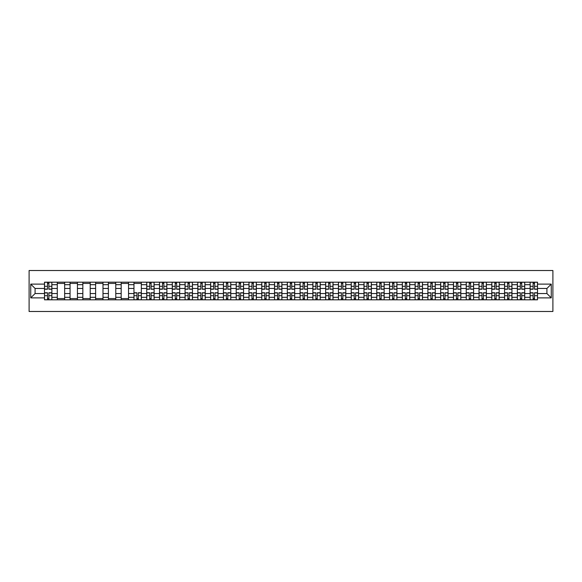 <?xml version="1.0" encoding="UTF-8"?>
<svg xmlns="http://www.w3.org/2000/svg" width="582" height="582" viewBox="0 0 582 582"><rect width="100%" height="100%" fill="white"/><g stroke="black" fill="none" stroke-linecap="round" stroke-linejoin="round"><path stroke-width="0.87" d="M29.1 311.479L552.9 311.479L552.9 270.521L29.1 270.521L29.1 311.479M57.283 299.81L57.283 284.693L51.871 284.693L51.871 299.81M51.871 284.693L51.871 282.19M57.283 284.693L57.283 282.19M64.653 282.19L64.653 299.81M70.058 299.81L70.058 282.19M77.435 282.19L77.435 299.81M82.84 299.81L82.84 282.19M90.21 282.19L90.21 299.81M95.623 299.81L95.623 282.19M102.992 282.19L102.992 299.81M108.398 299.81L108.398 282.19M115.774 282.19L115.774 299.81M121.18 299.81L121.18 282.19M128.549 282.19L128.549 299.81M133.962 299.81L133.962 282.19M141.331 282.19L141.331 299.81M146.737 299.81L146.737 282.19M154.114 282.19L154.114 299.81M159.519 299.81L159.519 282.19M166.889 282.19L166.889 299.81M172.294 299.81L172.294 282.19M179.671 282.19L179.671 299.81M185.076 299.81L185.076 282.19M192.453 282.19L192.453 299.81M197.858 299.81L197.858 282.19M205.228 282.19L205.228 299.81M210.633 299.81L210.633 282.19M218.01 282.19L218.01 299.81M223.415 299.81L223.415 282.19M230.785 282.19L230.785 299.81M236.197 299.81L236.197 282.19M243.567 282.19L243.567 299.81M248.972 299.81L248.972 282.19M256.349 282.19L256.349 299.81M261.755 299.81L261.755 282.19M269.124 282.19L269.124 299.81M274.537 299.81L274.537 282.19M281.906 282.19L281.906 299.81M287.312 299.81L287.312 282.19M294.688 282.19L294.688 299.81M300.094 299.81L300.094 282.19M307.463 282.19L307.463 299.81M312.876 299.81L312.876 282.19M320.245 282.19L320.245 299.81M325.651 299.81L325.651 282.19M333.028 282.19L333.028 299.81M338.433 299.81L338.433 282.19M345.803 282.19L345.803 299.81M351.215 299.81L351.215 282.19M358.585 282.19L358.585 299.81M363.99 299.81L363.99 282.19M371.367 282.19L371.367 299.81M376.772 299.81L376.772 282.19M384.142 282.19L384.142 299.81M389.547 299.81L389.547 282.19M396.924 282.19L396.924 299.81M402.329 299.81L402.329 282.19M409.706 282.19L409.706 299.81M415.112 299.81L415.112 282.19M422.481 282.19L422.481 299.81M427.886 299.81L427.886 282.19M435.263 282.19L435.263 299.81M440.669 299.81L440.669 282.19M448.038 282.19L448.038 299.81M453.451 299.81L453.451 282.19M460.82 282.19L460.82 299.81M466.226 299.81L466.226 282.19M473.603 282.19L473.603 299.81M479.008 299.81L479.008 282.19M486.377 282.19L486.377 299.81M491.79 299.81L491.79 282.19M499.16 282.19L499.16 299.81M504.565 299.81L504.565 282.19M511.942 282.19L511.942 299.81M517.347 299.81L517.347 282.19M524.717 282.19L524.717 299.81M530.129 299.81L530.129 282.19M530.129 293.539L524.717 293.539M517.347 293.539L511.942 293.539M504.565 293.539L499.16 293.539M491.79 293.539L486.377 293.539M479.008 293.539L473.603 293.539M466.226 293.539L460.82 293.539M453.451 293.539L448.038 293.539M440.669 293.539L435.263 293.539M427.886 293.539L422.481 293.539M415.112 293.539L409.706 293.539M402.329 293.539L396.924 293.539M389.547 293.539L384.142 293.539M376.772 293.539L371.367 293.539M363.99 293.539L358.585 293.539M351.215 293.539L345.803 293.539M338.433 293.539L333.028 293.539M325.651 293.539L320.245 293.539M312.876 293.539L307.463 293.539M300.094 293.539L294.688 293.539M287.312 293.539L281.906 293.539M274.537 293.539L269.124 293.539M261.755 293.539L256.349 293.539M248.972 293.539L243.567 293.539M236.197 293.539L230.785 293.539M223.415 293.539L218.01 293.539M210.633 293.539L205.228 293.539M197.858 293.539L192.453 293.539M185.076 293.539L179.671 293.539M172.294 293.539L166.889 293.539M159.519 293.539L154.114 293.539M146.737 293.539L141.331 293.539M133.962 293.539L128.549 293.539M121.18 293.539L115.774 293.539M108.398 293.539L102.992 293.539M95.623 293.539L90.21 293.539M82.84 293.539L77.435 293.539M70.058 293.539L64.653 293.539M57.283 293.539L51.871 293.539M530.129 288.461L524.717 288.461M517.347 288.461L511.942 288.461M504.565 288.461L499.16 288.461M491.79 288.461L486.377 288.461M479.008 288.461L473.603 288.461M466.226 288.461L460.82 288.461M453.451 288.461L448.038 288.461M440.669 288.461L435.263 288.461M427.886 288.461L422.481 288.461M415.112 288.461L409.706 288.461M402.329 288.461L396.924 288.461M389.547 288.461L384.142 288.461M376.772 288.461L371.367 288.461M363.99 288.461L358.585 288.461M351.215 288.461L345.803 288.461M338.433 288.461L333.028 288.461M325.651 288.461L320.245 288.461M312.876 288.461L307.463 288.461M300.094 288.461L294.688 288.461M287.312 288.461L281.906 288.461M274.537 288.461L269.124 288.461M261.755 288.461L256.349 288.461M248.972 288.461L243.567 288.461M236.197 288.461L230.785 288.461M223.415 288.461L218.01 288.461M210.633 288.461L205.228 288.461M197.858 288.461L192.453 288.461M185.076 288.461L179.671 288.461M172.294 288.461L166.889 288.461M159.519 288.461L154.114 288.461M146.737 288.461L141.331 288.461M133.962 288.461L128.549 288.461M121.18 288.461L115.774 288.461M108.398 288.461L102.992 288.461M95.623 288.461L90.21 288.461M82.84 288.461L77.435 288.461M70.058 288.461L64.653 288.461M57.283 288.461L51.871 288.461M35.08 293.539L44.501 293.539L44.501 288.461L35.08 288.461L35.08 293.539L30.737 297.882L30.737 284.118L44.501 284.118L44.501 288.461M537.499 288.461L537.499 293.539L546.92 293.539L546.92 288.461L537.499 288.461L537.499 282.19L44.501 282.19L44.501 284.118M537.499 284.118L551.263 284.118L551.263 297.882L537.499 297.882L537.499 293.539M44.501 293.539L44.501 299.81L537.499 299.81L537.499 297.882M44.501 297.882L30.737 297.882M48.881 298.581L47.491 298.581M47.491 283.419L48.881 283.419M64.653 298.581L57.283 298.581M57.283 283.419L64.653 283.419M77.435 298.581L70.058 298.581M70.058 283.419L77.435 283.419M90.21 298.581L82.84 298.581M82.84 283.419L90.21 283.419M102.992 298.581L95.623 298.581M95.623 283.419L102.992 283.419M115.774 298.581L108.398 298.581M108.398 283.419L115.774 283.419M128.549 298.581L121.18 298.581M121.18 283.419L128.549 283.419M138.341 298.581L136.952 298.581M133.962 283.419L141.331 283.419M151.124 298.581L149.727 298.581M149.727 283.419L151.124 283.419M163.898 298.581L162.509 298.581M162.509 283.419L163.898 283.419M176.681 298.581L175.284 298.581M175.284 283.419L176.681 283.419M189.463 298.581L188.066 298.581M188.066 283.419L189.463 283.419M202.238 298.581L200.848 298.581M200.848 283.419L202.238 283.419M215.02 298.581L213.623 298.581M213.623 283.419L215.02 283.419M227.795 298.581L226.405 298.581M226.405 283.419L227.795 283.419M240.577 298.581L239.187 298.581M239.187 283.419L240.577 283.419M253.359 298.581L251.962 298.581M251.962 283.419L253.359 283.419M266.134 298.581L264.745 298.581M264.745 283.419L266.134 283.419M278.916 298.581L277.527 298.581M277.527 283.419L278.916 283.419M291.698 298.581L290.302 298.581M290.302 283.419L291.698 283.419M304.473 298.581L303.084 298.581M303.084 283.419L304.473 283.419M317.255 298.581L315.866 298.581M315.866 283.419L317.255 283.419M330.038 298.581L328.641 298.581M328.641 283.419L330.038 283.419M342.813 298.581L341.423 298.581M341.423 283.419L342.813 283.419M355.595 298.581L354.205 298.581M354.205 283.419L355.595 283.419M368.377 298.581L366.98 298.581M366.98 283.419L368.377 283.419M381.152 298.581L379.762 298.581M379.762 283.419L381.152 283.419M393.934 298.581L392.537 298.581M392.537 283.419L393.934 283.419M406.716 298.581L405.319 298.581M405.319 283.419L406.716 283.419M419.491 298.581L418.102 298.581M418.102 283.419L419.491 283.419M432.273 298.581L430.876 298.581M430.876 283.419L432.273 283.419M445.048 298.581L443.659 298.581M443.659 283.419L445.048 283.419M457.83 298.581L456.441 298.581M456.441 283.419L457.83 283.419M470.612 298.581L469.216 298.581M469.216 283.419L470.612 283.419M483.387 298.581L481.998 298.581M481.998 283.419L483.387 283.419M496.17 298.581L494.78 298.581M494.78 283.419L496.17 283.419M508.952 298.581L507.555 298.581M507.555 283.419L508.952 283.419M521.727 298.581L520.337 298.581M520.337 283.419L521.727 283.419M534.509 298.581L533.119 298.581M533.119 283.419L534.509 283.419M30.737 284.118L35.08 288.461M546.92 293.539L551.263 297.882M546.92 288.461L551.263 284.118M48.881 289.239L48.881 282.277L51.834 282.277L51.834 289.239L48.881 289.239M47.491 283.339L48.881 283.339M50.074 282.277L44.545 282.277L44.545 289.239L47.491 289.239L47.491 282.277L46.305 282.277M47.491 292.761L47.491 299.723L44.545 299.723L44.545 292.761L47.491 292.761M48.881 298.661L47.491 298.661M46.305 299.723L51.834 299.723L51.834 292.761L48.881 292.761L48.881 299.723L50.074 299.723M151.124 289.239L151.124 282.277L154.07 282.277L154.07 289.239L151.124 289.239M149.727 283.339L151.124 283.339M152.309 282.277L146.78 282.277L146.78 289.239L149.727 289.239L149.727 282.277L148.541 282.277M163.898 289.239L163.898 282.277L166.852 282.277L166.852 289.239L163.898 289.239M162.509 283.339L163.898 283.339M165.092 282.277L159.555 282.277L159.555 289.239L162.509 289.239L162.509 282.277L161.323 282.277M176.681 289.239L176.681 282.277L179.627 282.277L179.627 289.239L176.681 289.239M175.284 283.339L176.681 283.339M177.866 282.277L172.337 282.277L172.337 289.239L175.284 289.239L175.284 282.277L174.098 282.277M189.463 289.239L189.463 282.277L192.409 282.277L192.409 289.239L189.463 289.239M188.066 283.339L189.463 283.339M190.649 282.277L185.12 282.277L185.12 289.239L188.066 289.239L188.066 282.277L186.88 282.277M202.238 289.239L202.238 282.277L205.191 282.277L205.191 289.239L202.238 289.239M200.848 283.339L202.238 283.339M203.424 282.277L197.895 282.277L197.895 289.239L200.848 289.239L200.848 282.277L199.655 282.277M215.02 289.239L215.02 282.277L217.966 282.277L217.966 289.239L215.02 289.239M213.623 283.339L215.02 283.339M216.206 282.277L210.677 282.277L210.677 289.239L213.623 289.239L213.623 282.277L212.437 282.277M227.795 289.239L227.795 282.277L230.748 282.277L230.748 289.239L227.795 289.239M226.405 283.339L227.795 283.339M228.988 282.277L223.459 282.277L223.459 289.239L226.405 289.239L226.405 282.277L225.219 282.277M240.577 289.239L240.577 282.277L243.531 282.277L243.531 289.239L240.577 289.239M239.187 283.339L240.577 283.339M241.763 282.277L236.234 282.277L236.234 289.239L239.187 289.239L239.187 282.277L237.994 282.277M253.359 289.239L253.359 282.277L256.306 282.277L256.306 289.239L253.359 289.239M251.962 283.339L253.359 283.339M254.545 282.277L249.016 282.277L249.016 289.239L251.962 289.239L251.962 282.277L250.777 282.277M266.134 289.239L266.134 282.277L269.088 282.277L269.088 289.239L266.134 289.239M264.745 283.339L266.134 283.339M267.327 282.277L261.798 282.277L261.798 289.239L264.745 289.239L264.745 282.277L263.559 282.277M278.916 289.239L278.916 282.277L281.863 282.277L281.863 289.239L278.916 289.239M277.527 283.339L278.916 283.339M280.102 282.277L274.573 282.277L274.573 289.239L277.527 289.239L277.527 282.277L276.334 282.277M291.698 289.239L291.698 282.277L294.645 282.277L294.645 289.239L291.698 289.239M290.302 283.339L291.698 283.339M292.884 282.277L287.355 282.277L287.355 289.239L290.302 289.239L290.302 282.277L289.116 282.277M304.473 289.239L304.473 282.277L307.427 282.277L307.427 289.239L304.473 289.239M303.084 283.339L304.473 283.339M305.666 282.277L300.137 282.277L300.137 289.239L303.084 289.239L303.084 282.277L301.898 282.277M317.255 289.239L317.255 282.277L320.202 282.277L320.202 289.239L317.255 289.239M315.866 283.339L317.255 283.339M318.441 282.277L312.912 282.277L312.912 289.239L315.866 289.239L315.866 282.277L314.673 282.277M330.038 289.239L330.038 282.277L332.984 282.277L332.984 289.239L330.038 289.239M328.641 283.339L330.038 283.339M331.223 282.277L325.694 282.277L325.694 289.239L328.641 289.239L328.641 282.277L327.455 282.277M342.813 289.239L342.813 282.277L345.766 282.277L345.766 289.239L342.813 289.239M341.423 283.339L342.813 283.339M344.006 282.277L338.469 282.277L338.469 289.239L341.423 289.239L341.423 282.277L340.237 282.277M355.595 289.239L355.595 282.277L358.541 282.277L358.541 289.239L355.595 289.239M354.205 283.339L355.595 283.339M356.781 282.277L351.252 282.277L351.252 289.239L354.205 289.239L354.205 282.277L353.012 282.277M368.377 289.239L368.377 282.277L371.323 282.277L371.323 289.239L368.377 289.239M366.98 283.339L368.377 283.339M369.563 282.277L364.034 282.277L364.034 289.239L366.98 289.239L366.98 282.277L365.794 282.277M381.152 289.239L381.152 282.277L384.105 282.277L384.105 289.239L381.152 289.239M379.762 283.339L381.152 283.339M382.345 282.277L376.809 282.277L376.809 289.239L379.762 289.239L379.762 282.277L378.576 282.277M393.934 289.239L393.934 282.277L396.88 282.277L396.88 289.239L393.934 289.239M392.537 283.339L393.934 283.339M395.12 282.277L389.591 282.277L389.591 289.239L392.537 289.239L392.537 282.277L391.351 282.277M406.716 289.239L406.716 282.277L409.663 282.277L409.663 289.239L406.716 289.239M405.319 283.339L406.716 283.339M407.902 282.277L402.373 282.277L402.373 289.239L405.319 289.239L405.319 282.277L404.134 282.277M419.491 289.239L419.491 282.277L422.445 282.277L422.445 289.239L419.491 289.239M418.102 283.339L419.491 283.339M420.677 282.277L415.148 282.277L415.148 289.239L418.102 289.239L418.102 282.277L416.908 282.277M432.273 289.239L432.273 282.277L435.22 282.277L435.22 289.239L432.273 289.239M430.876 283.339L432.273 283.339M433.459 282.277L427.93 282.277L427.93 289.239L430.876 289.239L430.876 282.277L429.691 282.277M445.048 289.239L445.048 282.277L448.002 282.277L448.002 289.239L445.048 289.239M443.659 283.339L445.048 283.339M446.241 282.277L440.712 282.277L440.712 289.239L443.659 289.239L443.659 282.277L442.473 282.277M457.83 289.239L457.83 282.277L460.784 282.277L460.784 289.239L457.83 289.239M456.441 283.339L457.83 283.339M459.016 282.277L453.487 282.277L453.487 289.239L456.441 289.239L456.441 282.277L455.248 282.277M470.612 289.239L470.612 282.277L473.559 282.277L473.559 289.239L470.612 289.239M469.216 283.339L470.612 283.339M471.798 282.277L466.269 282.277L466.269 289.239L469.216 289.239L469.216 282.277L468.03 282.277M483.387 289.239L483.387 282.277L486.341 282.277L486.341 289.239L483.387 289.239M481.998 283.339L483.387 283.339M484.58 282.277L479.051 282.277L479.051 289.239L481.998 289.239L481.998 282.277L480.812 282.277M496.17 289.239L496.17 282.277L499.116 282.277L499.116 289.239L496.17 289.239M494.78 283.339L496.17 283.339M497.355 282.277L491.826 282.277L491.826 289.239L494.78 289.239L494.78 282.277L493.587 282.277M136.952 292.761L136.952 299.723L133.998 299.723L133.998 292.761L136.952 292.761M138.341 298.661L136.952 298.661M135.759 299.723L141.288 299.723L141.288 292.761L138.341 292.761L138.341 299.723L139.527 299.723M149.727 292.761L149.727 299.723L146.78 299.723L146.78 292.761L149.727 292.761M151.124 298.661L149.727 298.661M148.541 299.723L154.07 299.723L154.07 292.761L151.124 292.761L151.124 299.723L152.309 299.723M162.509 292.761L162.509 299.723L159.555 299.723L159.555 292.761L162.509 292.761M163.898 298.661L162.509 298.661M161.323 299.723L166.852 299.723L166.852 292.761L163.898 292.761L163.898 299.723L165.092 299.723M175.284 292.761L175.284 299.723L172.337 299.723L172.337 292.761L175.284 292.761M176.681 298.661L175.284 298.661M174.098 299.723L179.627 299.723L179.627 292.761L176.681 292.761L176.681 299.723L177.866 299.723M188.066 292.761L188.066 299.723L185.12 299.723L185.12 292.761L188.066 292.761M189.463 298.661L188.066 298.661M186.88 299.723L192.409 299.723L192.409 292.761L189.463 292.761L189.463 299.723L190.649 299.723M200.848 292.761L200.848 299.723L197.895 299.723L197.895 292.761L200.848 292.761M202.238 298.661L200.848 298.661M199.655 299.723L205.191 299.723L205.191 292.761L202.238 292.761L202.238 299.723L203.424 299.723M213.623 292.761L213.623 299.723L210.677 299.723L210.677 292.761L213.623 292.761M215.02 298.661L213.623 298.661M212.437 299.723L217.966 299.723L217.966 292.761L215.02 292.761L215.02 299.723L216.206 299.723M226.405 292.761L226.405 299.723L223.459 299.723L223.459 292.761L226.405 292.761M227.795 298.661L226.405 298.661M225.219 299.723L230.748 299.723L230.748 292.761L227.795 292.761L227.795 299.723L228.988 299.723M239.187 292.761L239.187 299.723L236.234 299.723L236.234 292.761L239.187 292.761M240.577 298.661L239.187 298.661M237.994 299.723L243.531 299.723L243.531 292.761L240.577 292.761L240.577 299.723L241.763 299.723M251.962 292.761L251.962 299.723L249.016 299.723L249.016 292.761L251.962 292.761M253.359 298.661L251.962 298.661M250.777 299.723L256.306 299.723L256.306 292.761L253.359 292.761L253.359 299.723L254.545 299.723M264.745 292.761L264.745 299.723L261.798 299.723L261.798 292.761L264.745 292.761M266.134 298.661L264.745 298.661M263.559 299.723L269.088 299.723L269.088 292.761L266.134 292.761L266.134 299.723L267.327 299.723M277.527 292.761L277.527 299.723L274.573 299.723L274.573 292.761L277.527 292.761M278.916 298.661L277.527 298.661M276.334 299.723L281.863 299.723L281.863 292.761L278.916 292.761L278.916 299.723L280.102 299.723M290.302 292.761L290.302 299.723L287.355 299.723L287.355 292.761L290.302 292.761M291.698 298.661L290.302 298.661M289.116 299.723L294.645 299.723L294.645 292.761L291.698 292.761L291.698 299.723L292.884 299.723M303.084 292.761L303.084 299.723L300.137 299.723L300.137 292.761L303.084 292.761M304.473 298.661L303.084 298.661M301.898 299.723L307.427 299.723L307.427 292.761L304.473 292.761L304.473 299.723L305.666 299.723M315.866 292.761L315.866 299.723L312.912 299.723L312.912 292.761L315.866 292.761M317.255 298.661L315.866 298.661M314.673 299.723L320.202 299.723L320.202 292.761L317.255 292.761L317.255 299.723L318.441 299.723M328.641 292.761L328.641 299.723L325.694 299.723L325.694 292.761L328.641 292.761M330.038 298.661L328.641 298.661M327.455 299.723L332.984 299.723L332.984 292.761L330.038 292.761L330.038 299.723L331.223 299.723M341.423 292.761L341.423 299.723L338.469 299.723L338.469 292.761L341.423 292.761M342.813 298.661L341.423 298.661M340.237 299.723L345.766 299.723L345.766 292.761L342.813 292.761L342.813 299.723L344.006 299.723M354.205 292.761L354.205 299.723L351.252 299.723L351.252 292.761L354.205 292.761M355.595 298.661L354.205 298.661M353.012 299.723L358.541 299.723L358.541 292.761L355.595 292.761L355.595 299.723L356.781 299.723M366.98 292.761L366.98 299.723L364.034 299.723L364.034 292.761L366.98 292.761M368.377 298.661L366.98 298.661M365.794 299.723L371.323 299.723L371.323 292.761L368.377 292.761L368.377 299.723L369.563 299.723M379.762 292.761L379.762 299.723L376.809 299.723L376.809 292.761L379.762 292.761M381.152 298.661L379.762 298.661M378.576 299.723L384.105 299.723L384.105 292.761L381.152 292.761L381.152 299.723L382.345 299.723M392.537 292.761L392.537 299.723L389.591 299.723L389.591 292.761L392.537 292.761M393.934 298.661L392.537 298.661M391.351 299.723L396.88 299.723L396.88 292.761L393.934 292.761L393.934 299.723L395.12 299.723M405.319 292.761L405.319 299.723L402.373 299.723L402.373 292.761L405.319 292.761M406.716 298.661L405.319 298.661M404.134 299.723L409.663 299.723L409.663 292.761L406.716 292.761L406.716 299.723L407.902 299.723M418.102 292.761L418.102 299.723L415.148 299.723L415.148 292.761L418.102 292.761M419.491 298.661L418.102 298.661M416.908 299.723L422.445 299.723L422.445 292.761L419.491 292.761L419.491 299.723L420.677 299.723M430.876 292.761L430.876 299.723L427.93 299.723L427.93 292.761L430.876 292.761M432.273 298.661L430.876 298.661M429.691 299.723L435.22 299.723L435.22 292.761L432.273 292.761L432.273 299.723L433.459 299.723M443.659 292.761L443.659 299.723L440.712 299.723L440.712 292.761L443.659 292.761M445.048 298.661L443.659 298.661M442.473 299.723L448.002 299.723L448.002 292.761L445.048 292.761L445.048 299.723L446.241 299.723M456.441 292.761L456.441 299.723L453.487 299.723L453.487 292.761L456.441 292.761M457.83 298.661L456.441 298.661M455.248 299.723L460.784 299.723L460.784 292.761L457.83 292.761L457.83 299.723L459.016 299.723M469.216 292.761L469.216 299.723L466.269 299.723L466.269 292.761L469.216 292.761M470.612 298.661L469.216 298.661M468.03 299.723L473.559 299.723L473.559 292.761L470.612 292.761L470.612 299.723L471.798 299.723M481.998 292.761L481.998 299.723L479.051 299.723L479.051 292.761L481.998 292.761M483.387 298.661L481.998 298.661M480.812 299.723L486.341 299.723L486.341 292.761L483.387 292.761L483.387 299.723L484.58 299.723M494.78 292.761L494.78 299.723L491.826 299.723L491.826 292.761L494.78 292.761M496.17 298.661L494.78 298.661M493.587 299.723L499.116 299.723L499.116 292.761L496.17 292.761L496.17 299.723L497.355 299.723M508.952 289.239L508.952 282.277L511.898 282.277L511.898 289.239L508.952 289.239M507.555 283.339L508.952 283.339M510.138 282.277L504.609 282.277L504.609 289.239L507.555 289.239L507.555 282.277L506.369 282.277M507.555 292.761L507.555 299.723L504.609 299.723L504.609 292.761L507.555 292.761M508.952 298.661L507.555 298.661M506.369 299.723L511.898 299.723L511.898 292.761L508.952 292.761L508.952 299.723L510.138 299.723M521.727 289.239L521.727 282.277L524.68 282.277L524.68 289.239L521.727 289.239M520.337 283.339L521.727 283.339M522.92 282.277L517.391 282.277L517.391 289.239L520.337 289.239L520.337 282.277L519.151 282.277M520.337 292.761L520.337 299.723L517.391 299.723L517.391 292.761L520.337 292.761M521.727 298.661L520.337 298.661M519.151 299.723L524.68 299.723L524.68 292.761L521.727 292.761L521.727 299.723L522.92 299.723M534.509 289.239L534.509 282.277L537.455 282.277L537.455 289.239L534.509 289.239M533.119 283.339L534.509 283.339M535.695 282.277L530.166 282.277L530.166 289.239L533.119 289.239L533.119 282.277L531.926 282.277M533.119 292.761L533.119 299.723L530.166 299.723L530.166 292.761L533.119 292.761M534.509 298.661L533.119 298.661M531.926 299.723L537.455 299.723L537.455 292.761L534.509 292.761L534.509 299.723L535.695 299.723M517.347 284.693L511.942 284.693M504.565 284.693L499.16 284.693M491.79 284.693L486.377 284.693M479.008 284.693L473.603 284.693M466.226 284.693L460.82 284.693M453.451 284.693L448.038 284.693M440.669 284.693L435.263 284.693M427.886 284.693L422.481 284.693M415.112 284.693L409.706 284.693M402.329 284.693L396.924 284.693M389.547 284.693L384.142 284.693M376.772 284.693L371.367 284.693M363.99 284.693L358.585 284.693M351.215 284.693L345.803 284.693M338.433 284.693L333.028 284.693M325.651 284.693L320.245 284.693M312.876 284.693L307.463 284.693M300.094 284.693L294.688 284.693M287.312 284.693L281.906 284.693M274.537 284.693L269.124 284.693M261.755 284.693L256.349 284.693M248.972 284.693L243.567 284.693M236.197 284.693L230.785 284.693M223.415 284.693L218.01 284.693M210.633 284.693L205.228 284.693M197.858 284.693L192.453 284.693M185.076 284.693L179.671 284.693M172.294 284.693L166.889 284.693M159.519 284.693L154.114 284.693M146.737 284.693L141.331 284.693M133.962 284.693L128.549 284.693M121.18 284.693L115.774 284.693M108.398 284.693L102.992 284.693M95.623 284.693L90.21 284.693M82.84 284.693L77.435 284.693M70.058 284.693L64.653 284.693M530.129 284.693L524.717 284.693M517.347 297.307L511.942 297.307M504.565 297.307L499.16 297.307M491.79 297.307L486.377 297.307M479.008 297.307L473.603 297.307M466.226 297.307L460.82 297.307M453.451 297.307L448.038 297.307M440.669 297.307L435.263 297.307M427.886 297.307L422.481 297.307M415.112 297.307L409.706 297.307M402.329 297.307L396.924 297.307M389.547 297.307L384.142 297.307M376.772 297.307L371.367 297.307M363.99 297.307L358.585 297.307M351.215 297.307L345.803 297.307M338.433 297.307L333.028 297.307M325.651 297.307L320.245 297.307M312.876 297.307L307.463 297.307M300.094 297.307L294.688 297.307M287.312 297.307L281.906 297.307M274.537 297.307L269.124 297.307M261.755 297.307L256.349 297.307M248.972 297.307L243.567 297.307M236.197 297.307L230.785 297.307M223.415 297.307L218.01 297.307M210.633 297.307L205.228 297.307M197.858 297.307L192.453 297.307M185.076 297.307L179.671 297.307M172.294 297.307L166.889 297.307M159.519 297.307L154.114 297.307M146.737 297.307L141.331 297.307M133.962 297.307L128.549 297.307M121.18 297.307L115.774 297.307M108.398 297.307L102.992 297.307M95.623 297.307L90.21 297.307M82.84 297.307L77.435 297.307M70.058 297.307L64.653 297.307M57.283 297.307L51.871 297.307M530.129 297.307L524.717 297.307M48.881 289.065L51.834 289.065M48.881 286.3L51.834 286.3M44.545 289.065L47.491 289.065M44.545 286.3L47.491 286.3M47.491 292.935L44.545 292.935M47.491 295.7L44.545 295.7M51.834 292.935L48.881 292.935M51.834 295.7L48.881 295.7M151.124 289.065L154.07 289.065M151.124 286.3L154.07 286.3M146.78 289.065L149.727 289.065M146.78 286.3L149.727 286.3M163.898 289.065L166.852 289.065M163.898 286.3L166.852 286.3M159.555 289.065L162.509 289.065M159.555 286.3L162.509 286.3M176.681 289.065L179.627 289.065M176.681 286.3L179.627 286.3M172.337 289.065L175.284 289.065M172.337 286.3L175.284 286.3M189.463 289.065L192.409 289.065M189.463 286.3L192.409 286.3M185.12 289.065L188.066 289.065M185.12 286.3L188.066 286.3M202.238 289.065L205.191 289.065M202.238 286.3L205.191 286.3M197.895 289.065L200.848 289.065M197.895 286.3L200.848 286.3M215.02 289.065L217.966 289.065M215.02 286.3L217.966 286.3M210.677 289.065L213.623 289.065M210.677 286.3L213.623 286.3M227.795 289.065L230.748 289.065M227.795 286.3L230.748 286.3M223.459 289.065L226.405 289.065M223.459 286.3L226.405 286.3M240.577 289.065L243.531 289.065M240.577 286.3L243.531 286.3M236.234 289.065L239.187 289.065M236.234 286.3L239.187 286.3M253.359 289.065L256.306 289.065M253.359 286.3L256.306 286.3M249.016 289.065L251.962 289.065M249.016 286.3L251.962 286.3M266.134 289.065L269.088 289.065M266.134 286.3L269.088 286.3M261.798 289.065L264.745 289.065M261.798 286.3L264.745 286.3M278.916 289.065L281.863 289.065M278.916 286.3L281.863 286.3M274.573 289.065L277.527 289.065M274.573 286.3L277.527 286.3M291.698 289.065L294.645 289.065M291.698 286.3L294.645 286.3M287.355 289.065L290.302 289.065M287.355 286.3L290.302 286.3M304.473 289.065L307.427 289.065M304.473 286.3L307.427 286.3M300.137 289.065L303.084 289.065M300.137 286.3L303.084 286.3M317.255 289.065L320.202 289.065M317.255 286.3L320.202 286.3M312.912 289.065L315.866 289.065M312.912 286.3L315.866 286.3M330.038 289.065L332.984 289.065M330.038 286.3L332.984 286.3M325.694 289.065L328.641 289.065M325.694 286.3L328.641 286.3M342.813 289.065L345.766 289.065M342.813 286.3L345.766 286.3M338.469 289.065L341.423 289.065M338.469 286.3L341.423 286.3M355.595 289.065L358.541 289.065M355.595 286.3L358.541 286.3M351.252 289.065L354.205 289.065M351.252 286.3L354.205 286.3M368.377 289.065L371.323 289.065M368.377 286.3L371.323 286.3M364.034 289.065L366.98 289.065M364.034 286.3L366.98 286.3M381.152 289.065L384.105 289.065M381.152 286.3L384.105 286.3M376.809 289.065L379.762 289.065M376.809 286.3L379.762 286.3M393.934 289.065L396.88 289.065M393.934 286.3L396.88 286.3M389.591 289.065L392.537 289.065M389.591 286.3L392.537 286.3M406.716 289.065L409.663 289.065M406.716 286.3L409.663 286.3M402.373 289.065L405.319 289.065M402.373 286.3L405.319 286.3M419.491 289.065L422.445 289.065M419.491 286.3L422.445 286.3M415.148 289.065L418.102 289.065M415.148 286.3L418.102 286.3M432.273 289.065L435.22 289.065M432.273 286.3L435.22 286.3M427.93 289.065L430.876 289.065M427.93 286.3L430.876 286.3M445.048 289.065L448.002 289.065M445.048 286.3L448.002 286.3M440.712 289.065L443.659 289.065M440.712 286.3L443.659 286.3M457.83 289.065L460.784 289.065M457.83 286.3L460.784 286.3M453.487 289.065L456.441 289.065M453.487 286.3L456.441 286.3M470.612 289.065L473.559 289.065M470.612 286.3L473.559 286.3M466.269 289.065L469.216 289.065M466.269 286.3L469.216 286.3M483.387 289.065L486.341 289.065M483.387 286.3L486.341 286.3M479.051 289.065L481.998 289.065M479.051 286.3L481.998 286.3M496.17 289.065L499.116 289.065M496.17 286.3L499.116 286.3M491.826 289.065L494.78 289.065M491.826 286.3L494.78 286.3M136.952 292.935L133.998 292.935M136.952 295.7L133.998 295.7M141.288 292.935L138.341 292.935M141.288 295.7L138.341 295.7M149.727 292.935L146.78 292.935M149.727 295.7L146.78 295.7M154.07 292.935L151.124 292.935M154.07 295.7L151.124 295.7M162.509 292.935L159.555 292.935M162.509 295.7L159.555 295.7M166.852 292.935L163.898 292.935M166.852 295.7L163.898 295.7M175.284 292.935L172.337 292.935M175.284 295.7L172.337 295.7M179.627 292.935L176.681 292.935M179.627 295.7L176.681 295.7M188.066 292.935L185.12 292.935M188.066 295.7L185.12 295.7M192.409 292.935L189.463 292.935M192.409 295.7L189.463 295.7M200.848 292.935L197.895 292.935M200.848 295.7L197.895 295.7M205.191 292.935L202.238 292.935M205.191 295.7L202.238 295.7M213.623 292.935L210.677 292.935M213.623 295.7L210.677 295.7M217.966 292.935L215.02 292.935M217.966 295.7L215.02 295.7M226.405 292.935L223.459 292.935M226.405 295.7L223.459 295.7M230.748 292.935L227.795 292.935M230.748 295.7L227.795 295.7M239.187 292.935L236.234 292.935M239.187 295.7L236.234 295.7M243.531 292.935L240.577 292.935M243.531 295.7L240.577 295.7M251.962 292.935L249.016 292.935M251.962 295.7L249.016 295.7M256.306 292.935L253.359 292.935M256.306 295.7L253.359 295.7M264.745 292.935L261.798 292.935M264.745 295.7L261.798 295.7M269.088 292.935L266.134 292.935M269.088 295.7L266.134 295.7M277.527 292.935L274.573 292.935M277.527 295.7L274.573 295.7M281.863 292.935L278.916 292.935M281.863 295.7L278.916 295.7M290.302 292.935L287.355 292.935M290.302 295.7L287.355 295.7M294.645 292.935L291.698 292.935M294.645 295.7L291.698 295.7M303.084 292.935L300.137 292.935M303.084 295.7L300.137 295.7M307.427 292.935L304.473 292.935M307.427 295.7L304.473 295.7M315.866 292.935L312.912 292.935M315.866 295.7L312.912 295.7M320.202 292.935L317.255 292.935M320.202 295.7L317.255 295.7M328.641 292.935L325.694 292.935M328.641 295.7L325.694 295.7M332.984 292.935L330.038 292.935M332.984 295.7L330.038 295.7M341.423 292.935L338.469 292.935M341.423 295.7L338.469 295.7M345.766 292.935L342.813 292.935M345.766 295.7L342.813 295.7M354.205 292.935L351.252 292.935M354.205 295.7L351.252 295.7M358.541 292.935L355.595 292.935M358.541 295.7L355.595 295.7M366.98 292.935L364.034 292.935M366.98 295.7L364.034 295.7M371.323 292.935L368.377 292.935M371.323 295.7L368.377 295.7M379.762 292.935L376.809 292.935M379.762 295.7L376.809 295.7M384.105 292.935L381.152 292.935M384.105 295.7L381.152 295.7M392.537 292.935L389.591 292.935M392.537 295.7L389.591 295.7M396.88 292.935L393.934 292.935M396.88 295.7L393.934 295.7M405.319 292.935L402.373 292.935M405.319 295.7L402.373 295.7M409.663 292.935L406.716 292.935M409.663 295.7L406.716 295.7M418.102 292.935L415.148 292.935M418.102 295.7L415.148 295.7M422.445 292.935L419.491 292.935M422.445 295.7L419.491 295.7M430.876 292.935L427.93 292.935M430.876 295.7L427.93 295.7M435.22 292.935L432.273 292.935M435.22 295.7L432.273 295.7M443.659 292.935L440.712 292.935M443.659 295.7L440.712 295.7M448.002 292.935L445.048 292.935M448.002 295.7L445.048 295.7M456.441 292.935L453.487 292.935M456.441 295.7L453.487 295.7M460.784 292.935L457.83 292.935M460.784 295.7L457.83 295.7M469.216 292.935L466.269 292.935M469.216 295.7L466.269 295.7M473.559 292.935L470.612 292.935M473.559 295.7L470.612 295.7M481.998 292.935L479.051 292.935M481.998 295.7L479.051 295.7M486.341 292.935L483.387 292.935M486.341 295.7L483.387 295.7M494.78 292.935L491.826 292.935M494.78 295.7L491.826 295.7M499.116 292.935L496.17 292.935M499.116 295.7L496.17 295.7M508.952 289.065L511.898 289.065M508.952 286.3L511.898 286.3M504.609 289.065L507.555 289.065M504.609 286.3L507.555 286.3M507.555 292.935L504.609 292.935M507.555 295.7L504.609 295.7M511.898 292.935L508.952 292.935M511.898 295.7L508.952 295.7M521.727 289.065L524.68 289.065M521.727 286.3L524.68 286.3M517.391 289.065L520.337 289.065M517.391 286.3L520.337 286.3M520.337 292.935L517.391 292.935M520.337 295.7L517.391 295.7M524.68 292.935L521.727 292.935M524.68 295.7L521.727 295.7M534.509 289.065L537.455 289.065M534.509 286.3L537.455 286.3M530.166 289.065L533.119 289.065M530.166 286.3L533.119 286.3M533.119 292.935L530.166 292.935M533.119 295.7L530.166 295.7M537.455 292.935L534.509 292.935M537.455 295.7L534.509 295.7"/></g></svg>
